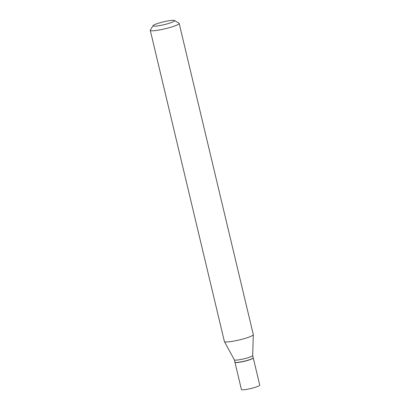 <?xml version="1.0" encoding="UTF-8"?>
<svg xmlns="http://www.w3.org/2000/svg" width="410" height="410" viewBox="0 0 410 410"><rect width="100%" height="100%" fill="white"/><g stroke="black" fill="none" stroke-linecap="round" stroke-linejoin="round"><path stroke-width="0.61" d="M234.94 362.204A9.415 1.23 -13.4 0 0 234.94 362.266L241.428 389.5A9.415 1.23 -13.4 0 0 246.589 389.387A9.415 1.23 -13.4 0 0 256.03 387.06A9.415 1.23 -13.4 0 0 259.74 385.139L253.252 357.904A9.415 1.23 -13.4 0 0 253.226 357.848M234.94 362.266A9.415 1.23 -13.4 0 0 240.101 362.158A9.415 1.23 -13.4 0 0 249.541 359.826A9.415 1.23 -13.4 0 0 253.252 357.904M153.114 25.594A11.085 1.445 -13.4 0 0 158.511 25.774A11.085 1.445 -13.4 0 0 170.263 22.929A11.085 1.445 -13.4 0 0 174.496 20.5A11.085 1.445 -13.4 0 0 157.435 23.539A11.085 1.445 -13.4 0 0 153.114 25.594L150.326 30.038A14.862 1.937 -13.4 0 0 150.26 30.319L224.388 341.489A14.862 1.937 -13.4 0 0 224.413 341.556A14.862 1.937 -13.4 0 0 232.767 341.279A14.862 1.937 -13.4 0 0 247.445 337.635A14.862 1.937 -13.4 0 0 253.308 334.673L252.678 355.521A9.415 1.23 -13.4 0 1 248.967 357.397A9.415 1.23 -13.4 0 1 239.671 359.703A9.415 1.23 -13.4 0 1 234.376 359.877A9.415 1.23 -13.4 0 1 234.361 359.842L234.915 362.143A9.415 1.23 -13.4 0 0 235.027 362.281A9.415 1.23 -13.4 0 0 249.516 359.703A9.415 1.23 -13.4 0 0 253.18 357.961A9.415 1.23 -13.4 0 0 253.226 357.781L252.678 355.496M235.027 362.281L235.181 362.373A9.287 1.215 -13.4 0 0 249.47 359.831A9.287 1.215 -13.4 0 0 253.088 358.109L253.18 357.961M150.26 30.319A14.862 1.937 -13.4 0 0 158.403 30.145A14.862 1.937 -13.4 0 0 173.312 26.465A14.862 1.937 -13.4 0 0 179.17 23.431A14.862 1.937 -13.4 0 0 178.986 23.211L174.496 20.5M253.308 334.673A14.862 1.937 -13.4 0 0 253.303 334.601L179.17 23.431M234.376 359.877L224.413 341.556"/></g></svg>

